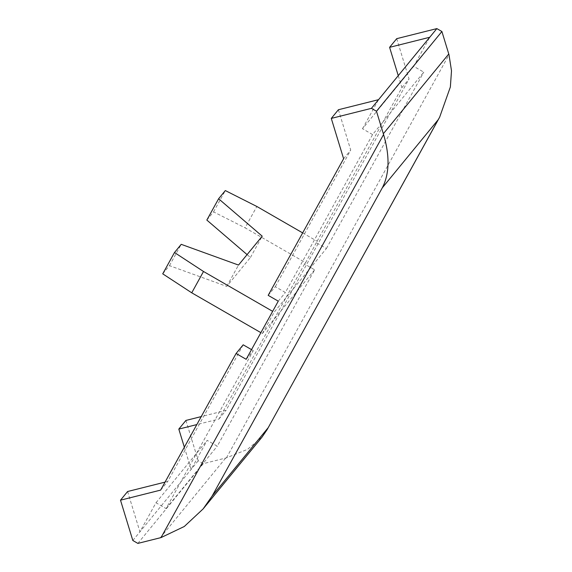 <?xml version="1.0" encoding="UTF-8"?>
<svg xmlns="http://www.w3.org/2000/svg" width="572" height="572" viewBox="0 0 572 572"><rect width="100%" height="100%" fill="white"/><g stroke="black" fill="none" stroke-linecap="round" stroke-linejoin="round"><path stroke-width="0.43" stroke-dasharray="2.86 2.15" d="M185.921 420.434L198.241 460.746L203.289 463.656L225.675 458.043A81.653 77.349 -140.6 0 0 226.455 457.843L247.576 449.335L262.105 437.015M184.341 447.19L191.134 469.419L207.186 440.347L217.274 446.167L314.643 269.82L304.554 263.999L305.62 262.698L245.073 227.806L256.849 206.485M314.643 269.82L262.376 333.526L260.875 332.661M162.727 273.838L169.448 265.644L226.741 286.386L250.443 257.493L247.09 254.612M206.835 220.07L213.549 211.883L245.073 227.806M398.255 75.654L401.923 87.652L316.323 242.685L326.412 248.498L274.145 312.205L272.651 311.347M316.323 242.685L305.62 262.698M302.659 232.897L317.388 241.384M213.549 211.883L225.318 190.569M250.443 257.493L262.212 236.179M226.741 286.386L238.51 265.072M169.448 265.644L181.217 244.33M262.376 333.526L274.145 312.205M268.175 295.352L275.289 286.679L285.378 292.499L372.587 134.563L423.781 72.151L413.692 66.338L429.744 37.266M278.271 301.165L285.378 292.499M246.167 359.302L253.282 350.636L251.516 349.621M127.606 491.512L139.933 531.824L155.984 502.759L166.073 508.572L253.282 350.636M243.186 344.816L167.753 481.438L165.058 482.117M304.554 263.999L218.954 419.033L196.818 424.581M372.587 134.563L362.491 128.743L413.692 66.338M362.491 128.743L378.542 99.678M166.073 508.572L217.274 446.167M326.412 248.498L423.781 72.151M155.984 502.759L207.186 440.347M132.826 540.49L198.241 460.746M396.711 38.667L409.037 78.986L226.062 410.36L201.237 416.595M160.639 490.104L167.753 481.438M338.395 109.745L350.722 150.064L275.289 286.679M343.615 158.73L350.722 150.064M137.866 543.4L203.289 463.656M218.954 419.033L226.062 410.36M401.923 87.652L409.037 78.986M160.253 537.787L225.675 458.043M226.455 457.843L449.006 54.769"/><path stroke-width="0.86" d="M236.079 353.489L160.639 490.104L120.499 500.178L132.826 540.49L137.866 543.4L160.253 537.787A81.653 77.349 -140.6 0 0 161.032 537.587L383.583 134.513A81.653 77.349 -140.6 0 0 383.347 133.734L376.476 111.254L371.435 108.344L331.288 118.411L343.615 158.73L268.175 295.352L278.271 301.165L246.167 359.302L236.079 353.489L243.186 344.816L251.516 349.621M383.583 134.513C389.904 156.17 389.475 173.945 382.296 187.838L438.238 119.648L439.646 117.181L267.181 429.536L438.238 119.648M383.347 133.734L448.77 53.99A81.653 77.349 -140.6 0 1 449.006 54.769L451.501 70.806L450.364 86.973L439.646 117.181M161.032 537.587L184.277 526.497L203.139 508.894L212.162 495.967L382.296 187.838M203.139 508.894L262.105 437.015L267.181 429.536M260.875 332.661L191.742 292.814L162.727 273.838L174.496 252.517L181.217 244.33L238.51 265.072L262.212 236.179L218.604 198.756L225.318 190.569L256.849 206.485L302.659 232.897M247.09 254.612L206.835 220.07L218.604 198.756M272.651 311.347L203.51 271.493L174.496 252.517M191.742 292.814L203.51 271.493M165.058 482.117L127.606 491.512L120.499 500.178M196.818 424.581L178.807 429.1L184.341 447.19M371.435 108.344L436.851 28.6L396.711 38.667L389.596 47.34L398.255 75.654M201.237 416.595L185.921 420.434L178.807 429.1M448.77 53.99L441.899 31.51L436.851 28.6M331.288 118.411L338.395 109.745L378.542 99.678M376.476 111.254L441.899 31.51M429.744 37.266L389.596 47.34M212.162 495.967L268.104 427.784"/></g></svg>
